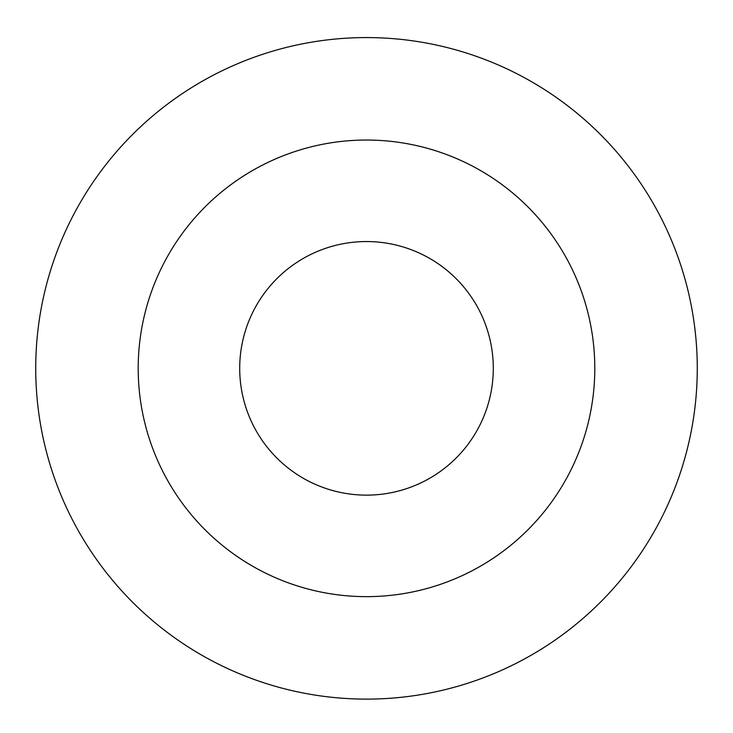<?xml version="1.0" encoding="UTF-8"?>
<svg xmlns="http://www.w3.org/2000/svg" width="733" height="733" viewBox="0 0 733 733"><rect width="100%" height="100%" fill="white"/><g stroke="black" fill="none" stroke-linecap="round" stroke-linejoin="round"><path stroke-width="1.1" d="M366.5 241.551A126.791 126.791 0 0 1 476.303 431.746A126.791 126.791 0 0 1 256.697 431.746A126.791 126.791 0 0 1 366.5 241.551M366.5 140.04A228.311 228.311 0 0 1 564.218 482.497A228.311 228.311 0 0 1 168.782 482.497A228.311 228.311 0 0 1 366.5 140.04M366.5 37.575A330.775 330.775 0 0 1 652.956 533.734A330.775 330.775 0 0 1 80.044 533.734A330.775 330.775 0 0 1 366.5 37.575"/></g></svg>

